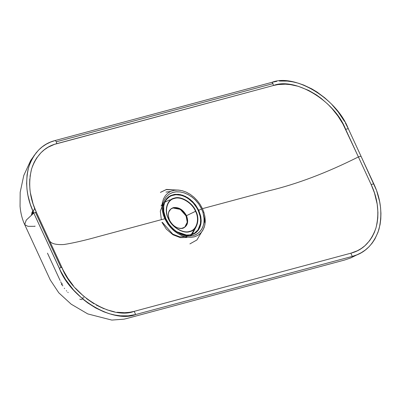 <?xml version="1.0" encoding="UTF-8"?>
<svg xmlns="http://www.w3.org/2000/svg" width="401" height="401" viewBox="0 0 401 401"><rect width="100%" height="100%" fill="white"/><g stroke="black" fill="none" stroke-linecap="round" stroke-linejoin="round"><path stroke-width="0.6" d="M117.072 312.259L124.661 312.705L129.528 312.309L134.19 311.361L350.84 253.201L357.351 250.77L361.311 248.495L364.92 245.728L369.597 240.7L372.183 236.816L374.313 232.55L375.968 227.938L377.125 223.031L377.787 217.868L377.932 212.505L377.201 204.199L374.464 192.911L371.151 184.525L358.399 156.931C326.685 172.846 296.765 184.164 268.64 190.881L202.45 208.645L203.848 212.194L204.921 216.6L205.222 221.923L204.625 225.898L202.856 230.269L200.69 233.131L197.909 235.327L194.635 236.755L190.956 237.362L186.535 237.041L181.999 235.693L178.014 233.683L173.352 230.229L170.791 227.708L167.798 223.958L164.811 218.745L167.798 223.958L170.791 227.708L174.25 230.996L178.014 233.683L183.006 236.079L186.535 237.041L190.956 237.362L194.194 236.876L197.909 235.327L200.049 233.743L201.853 231.778L204.054 227.728L204.841 224.941L205.252 220.881L204.921 216.6L203.848 212.194L202.926 212.345L203.964 217.041L204.064 221.563L203.502 224.871L202.41 227.868L200.56 230.841L198.465 232.956L195.217 234.921L192.756 235.718L188.31 236.079L184.54 235.492L180.761 234.169L176.149 231.527L172.711 228.715L168.946 224.495L165.934 219.653L164.114 215.247L163.428 215.222L164.811 218.745L98.601 236.525C85.177 240.309 73.629 242.971 63.959 244.52C55.283 244.981 50.346 243.457 49.153 239.948L63.233 270.284L67.859 278.274L73.363 285.763M177.488 232.319L178.315 232.786M182.505 234.54L187.513 235.342L184.194 234.971L180.701 233.853C176.134 231.838 172.124 228.415 168.661 223.588L165.909 218.776L163.538 210.685L163.683 204.941L164.41 202.465L166.741 198.54L168.33 197.006L170.856 195.447L175.277 194.285L180.209 194.58L185.297 196.325L190.159 199.387L195.086 204.34L198.756 210.309L200.65 215.939L200.119 216.044L200.63 219.943L200.43 223.668L197.949 229.953C195.232 233.582 191.402 235.272 186.46 235.031L176.931 231.788L179.222 233.041L183.753 234.64L186.46 235.031L189.894 234.876L194.455 233.207L197.949 229.953L199.528 227.036L200.43 223.668L200.63 219.943L200.119 216.044L198.916 212.089L197.061 208.224L193.252 202.986L188.48 198.761L184.956 196.69L181.322 195.317L175.969 194.68L171.142 195.778L168.415 197.442L165.768 200.455L164.651 202.68L163.738 206.064L163.788 212.289L163.738 206.064L164.651 202.68L166.23 199.773L169.713 196.525L172.661 195.222L175.112 194.746L179.503 194.911L183.152 195.914L186.736 197.638L190.154 200.034L193.252 202.986L195.924 206.395L198.069 210.134L200.119 216.044L200.65 215.939L200.831 216.866L198.756 210.309L201.598 208.926L198.756 210.309L195.693 205.137L192.39 201.342L187.773 197.698L182.766 195.277L178.535 194.32L174.495 194.38L170.856 195.447L167.242 197.999M189.112 235.277L192.149 234.66L194.851 233.407L196.635 232.069L198.59 229.813L200.034 227.056L200.901 223.928L201.162 221.367L200.831 216.866L201.172 220.485L200.901 223.928L200.034 227.056L198.59 229.813L196.635 232.069L194.209 233.778L190.665 235.051L187.513 235.342M195.863 211.167C192.655 202.721 180.821 195.548 174.35 198.124C167.187 199.207 163.864 210.45 168.305 218.565L168.48 218.56C164.119 210.59 167.382 199.558 174.415 198.495C180.766 195.969 192.38 203.006 195.528 211.297L195.863 211.167C200.31 219.282 196.986 230.525 189.823 231.608C183.347 234.184 171.518 227.011 168.305 218.565C163.864 210.45 167.187 199.207 174.35 198.124C180.821 195.548 192.655 202.721 195.863 211.167L186.51 215.663C183.102 209.593 178.686 206.916 173.267 207.633C168.455 209.663 167.217 213.858 169.548 220.214L168.48 218.56C171.633 226.851 183.247 233.888 189.598 231.357C196.625 230.294 199.888 219.262 195.528 211.297C192.38 203.006 180.766 195.969 174.415 198.495C167.382 199.558 164.119 210.59 168.48 218.56L169.548 220.214C167.217 213.858 168.455 209.663 173.267 207.633C178.686 206.916 183.102 209.593 186.51 215.663C188.841 222.019 187.603 226.214 182.791 228.239C177.372 228.961 172.961 226.284 169.548 220.214C172.961 226.284 177.372 228.961 182.791 228.239C187.603 226.214 188.841 222.019 186.51 215.663L195.528 211.297C199.888 219.262 196.625 230.294 189.598 231.357C183.247 233.888 171.633 226.851 168.48 218.56L168.305 218.565C171.518 227.011 183.347 234.184 189.823 231.608C196.986 230.525 200.31 219.282 195.863 211.167M168.786 211.888L170.946 208.951L173.147 207.883L180.455 209.277L186.239 215.818L186.51 215.663L186.084 215.939L180.3 209.392L172.991 208.004L170.871 209.011L172.991 208.004L180.3 209.392L186.084 215.939L187.257 222.259L184.681 227.252L187.257 222.259L186.239 215.818L180.455 209.277L173.147 207.883L170.946 208.951C169.062 210.425 166.956 213.387 169.548 220.219C172.25 226.841 181.132 230.67 184.761 227.192L187.407 222.204L186.239 215.818L187.407 222.204L184.761 227.192L181.347 228.475M186.174 216.039L187.457 221.628L186.084 215.939M196.049 226.936L191.984 234.71M190.164 236.079L192.56 234.149M186.946 237.447L180.42 237.668L172.986 234.791L166.375 229.151L161.939 222.294M184.946 237.507L186.861 237.101L184.946 237.507M190.951 234.991L195.247 228.084M376.765 191.197L379.637 201.638L380.554 207.563L380.94 213.387L380.78 219.051L380.088 224.505L378.048 232.169L374.86 239.071L372.128 243.176L368.94 246.836L365.331 250.013L361.326 252.68L356.975 254.81L352.309 256.384C364.89 253.237 373.742 244.339 378.86 229.693C382.644 214.234 380.945 198.946 373.772 183.823L371.151 184.525C377.942 198.836 379.546 213.307 375.968 227.938C371.12 241.803 362.745 250.224 350.84 253.201L134.19 311.361C112.445 320.023 72.691 295.923 61.899 267.542L60.992 267.587L35.494 212.405L36.401 212.355L49.153 239.948L36.401 212.355L35.494 212.405L60.992 267.587L61.899 267.542L49.153 239.948C50.346 243.457 55.283 244.981 63.959 244.52C73.629 242.971 85.177 240.309 98.601 236.525L164.811 218.745L163.428 215.222L164.114 215.247L163.117 211.071L162.836 207.046L163.272 203.262L164.39 199.878L166.164 196.956L169.197 194.144L172.605 192.505L176.51 191.788L180.234 191.949L184.104 192.861L188.425 194.736L192.535 197.447L195.873 200.495L198.751 204.004L201.107 207.908L202.926 212.345L201.598 208.926L198.751 204.004L195.071 199.678L191.653 196.781L187.944 194.485L184.104 192.861L180.234 191.949L175.608 191.863L173.011 192.38L169.197 194.144L166.164 196.956L164.39 199.878L163.272 203.262L162.836 207.046L163.297 212.109L164.721 216.946L167.032 221.643L170.37 226.264L173.548 229.477L177.041 232.134L180.761 234.169L185.488 235.713L190.124 236.079L193.603 235.497L196.726 234.164L199.417 232.109L201.558 229.427L203.096 226.194L203.959 222.54L204.099 218.57L202.926 212.345L203.848 212.194L202.45 208.645L268.64 190.881C296.765 184.164 326.685 172.846 358.399 156.931L361.02 156.23L376.228 189.708M165.763 219.162L165.443 218.63M160.415 192.41L166.24 189.618L178.786 190.104M161.067 205.979L163.518 202.259L161.067 205.979M170.871 199.778L169.006 200.129L164.841 202.214M163.147 203.898L160.3 211.132L161.337 219.703M75.373 288.118L84.145 296.695M86.496 298.6L93.839 303.672M96.365 305.136L104.09 308.785M106.691 309.747L114.496 311.833M30.351 192.68L33.088 203.969L36.401 212.355C29.609 198.044 28.005 183.573 31.584 168.941C36.431 155.077 44.807 146.656 56.711 143.678L56.376 141.784L273.026 83.624L273.362 85.518L273.026 83.624L56.376 141.784L56.711 143.678L273.362 85.518C295.106 76.857 334.86 100.952 345.647 129.338L348.268 128.636L361.02 156.23L348.268 128.636C336.87 98.646 294.865 73.182 271.888 82.335L276.815 81.333M160.54 192.315L166.495 189.422L180.149 190.269M34.952 226.054L35.072 226.314L27.885 226.324L24.692 224.605L26.23 220.134L33.779 213.056L30.281 204.194L27.915 195.242L26.997 189.317L26.611 183.493L27.047 175.072L28.01 169.743L29.499 164.711L31.504 160.014L33.995 155.698L38.611 150.044L42.22 146.866L46.225 144.2L50.576 142.069L55.238 140.495L271.888 82.335L55.238 140.495C42.661 143.643 33.809 152.54 28.692 167.187C24.907 182.645 26.606 197.934 33.779 213.056L26.23 220.134L24.692 224.605L50.265 279.953L58.807 292.83L71.157 304.164L87.769 313.918L111.809 320.083L123.999 319.161L126.776 318.499L344.675 260.003L350.78 257.928L361.512 252.575M279.362 81.052L287.271 81.082L292.7 81.834L298.194 83.162L303.697 85.057L311.858 88.912L317.156 92.125L324.77 97.829L329.547 102.17M331.833 104.486L338.193 111.949L344.539 121.458M345.341 122.871L348.268 128.636L345.647 129.338L371.151 184.525L373.772 183.823L361.02 156.23L358.399 156.931L342.88 123.884L337.948 116.044L332.178 108.761L327.933 104.29L321.056 98.28L316.204 94.786L308.63 90.4L298.254 86.3L290.474 84.621L285.387 84.185L278.023 84.571L273.362 85.518L54.471 144.355L48.18 147.182L44.391 149.708L40.972 152.716L36.606 158.069L34.245 162.149L32.351 166.595M352.309 256.384L135.663 314.544L128.185 315.828L120.28 315.798L114.851 315.046L109.358 313.717L103.854 311.823L95.694 307.968L87.804 302.966L82.781 299.051L73.513 289.988L65.579 279.587L60.686 271.146L33.779 213.056L59.278 268.244C70.681 298.234 112.686 323.697 135.663 314.544L352.309 256.384L350.84 253.201L352.309 256.384M32.777 210.801L31.9 213.282M69.834 285.592L72.18 288.444M205.001 224.034L204.029 217.643L205.001 224.034M203.708 215.422L205.172 222.585M201.497 232.229L196.936 239.953L189.919 243.888M165.989 192.099L170.46 191.477M166.4 199.543L165.688 199.949M189.538 234.931L189.001 235.287L189.538 234.931M187.603 236.029L185.874 236.64L179.748 236.841L172.776 234.144L162.415 222.42M134.19 311.361L135.663 314.544L134.19 311.361M60.992 267.587L59.278 268.244L60.992 267.587M35.494 212.405L33.779 213.056L35.494 212.405M56.376 141.784L55.238 140.495L56.376 141.784M273.026 83.624L271.888 82.335L273.026 83.624M31.584 168.941L30.03 176.4M29.764 179.011L29.619 184.37L29.98 189.884M163.428 215.222L162.35 210.826L162.009 206.515L162.37 202.685L163.558 198.786L165.397 195.618L167.869 193.092L170.906 191.272L174.395 190.254L178.214 190.064L182.224 190.701L186.264 192.139L190.214 194.33L193.914 197.167L197.272 200.59L200.134 204.435L202.45 208.645L200.134 204.435L197.272 200.59L193.914 197.167L190.214 194.33L186.264 192.139L182.224 190.701L178.214 190.064L174.395 190.254L170.906 191.272L167.869 193.092L165.397 195.618L163.558 198.786L162.42 202.445L162.009 206.515L162.35 210.826L163.428 215.222M33.098 211.543L32.09 214.43M82.02 299.587L81.578 299.532M81.132 299.462L79.789 299.191M68.175 292.575L67.794 292.209M66.671 291.071L66.315 290.675M64.606 288.615L64.285 288.179M62.802 285.933L61.694 283.878M61.664 283.818L61.548 283.577L62.275 283.743L61.548 283.577M61.954 284.399L61.453 284.835L61.954 284.399M61.333 283.131L61.122 282.685M60.917 282.239L60.706 281.793M60.085 280.449L47.478 253.156M31.895 214.981L31.885 214.51M31.935 212.66L31.975 212.204M169.312 220.44L169.478 220.791M172.966 225.397L174.214 226.405M166.27 199.122L164.711 201.748L163.683 204.941M163.322 209.447L163.347 209.888M163.463 211.242L163.523 211.698M184.605 227.312C187.498 224.926 187.964 221.167 185.999 216.044C183.302 209.422 174.425 205.588 170.791 209.071L170.946 208.951M36.491 152.365L30.697 160.465L23.784 175.463L20.175 192.305L20.05 206.38C20.657 213.131 22.2 219.207 24.692 224.605M31.473 214.946L31.92 212.871M81.674 298.098L83.914 297.778M34.671 208.325L33.313 211.267L32.842 213.813"/></g></svg>
